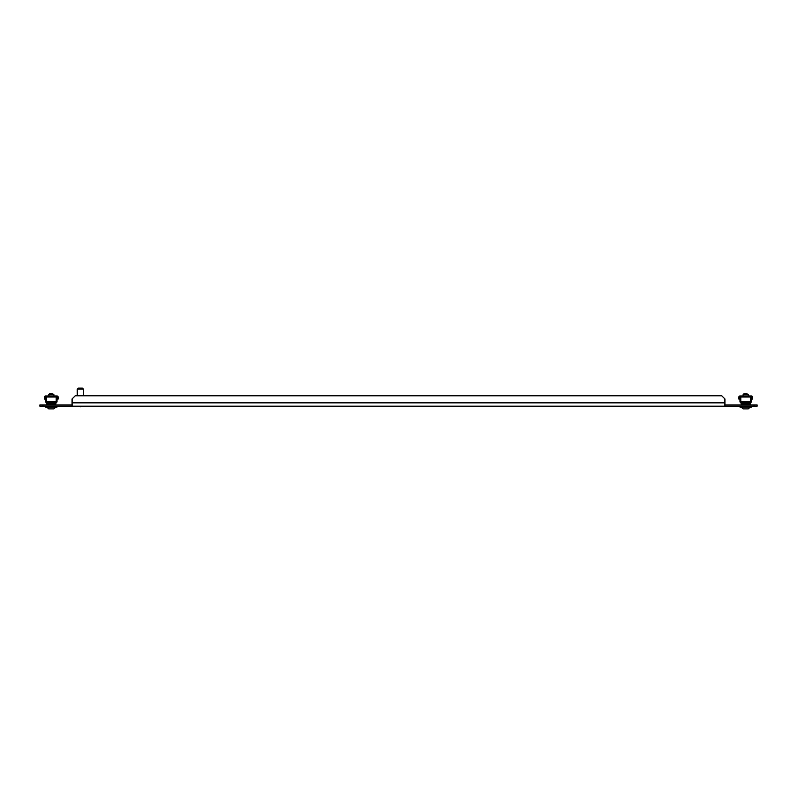 <?xml version="1.0" encoding="UTF-8"?>
<svg xmlns="http://www.w3.org/2000/svg" width="797" height="797" viewBox="0 0 797 797"><rect width="100%" height="100%" fill="white"/><g stroke="black" fill="none" stroke-linecap="round" stroke-linejoin="round"><path stroke-width="1.2" d="M754.032 406.191L754.032 404.946L757.15 404.946L757.15 406.191L39.85 406.191L39.85 404.946L42.968 404.946L42.968 406.191M754.032 404.946L724.921 404.946M72.079 404.946L42.968 404.946M72.079 406.191L72.079 398.918L75.197 395.8L721.803 395.8L724.921 398.918L724.921 406.191M77.279 389.145L78.315 388.109L82.47 388.109L83.516 389.145L77.279 389.145L77.279 395.8M748.244 407.128L751.432 407.128L750.186 407.128L751.432 407.128L751.432 406.191L751.432 407.128L739.995 407.128L741.24 407.128L739.995 407.128L739.995 406.191L739.995 407.128M740.782 402.545L740.921 403.063L740.782 402.545L750.654 402.545L749.867 404.946L750.286 403.91L741.14 403.91L740.782 401.449L750.654 401.449L750.654 395.999L739.945 395.999A1.036 1.036 0 0 0 738.909 397.036L738.909 399.118L739.427 399.118L739.427 397.036A0.518 0.518 0 0 1 739.945 396.517L740.782 396.517M740.782 395.999L740.782 401.449M750.654 395.999L751.481 395.999A1.036 1.036 0 0 1 752.527 397.036L752.527 399.118L751.999 399.118L751.999 397.036A0.518 0.518 0 0 0 751.481 396.517L750.654 396.517M750.654 401.449L750.654 402.545M741.569 404.428L741.758 404.946M741.758 404.428L749.678 404.428L749.678 404.946M740.782 402.027L739.995 402.027L739.995 396.517M750.654 402.027L751.432 402.027L751.432 396.517M747.945 408.891L747.217 408.891M746.709 393.718L748.313 394.545L743.113 394.545L743.95 393.718L746.709 393.718M743.113 408.891L741.24 407.128L743.113 408.891L748.313 408.891L750.186 407.128M745.434 408.891L746.39 408.891M743.611 408.891L744.348 408.891M48.687 408.891L46.814 407.128L48.687 408.891L53.887 408.891L55.76 407.128L57.005 407.128L53.807 407.128M45.568 406.191L45.568 407.128L57.005 407.128L57.005 406.191L57.005 407.128M53.509 408.891L52.791 408.891M52.283 393.718L53.887 394.545L48.687 394.545L49.514 393.718L52.283 393.718M51.008 408.891L51.964 408.891M49.185 408.891L49.922 408.891M46.346 402.545L46.485 403.063L46.346 402.545L56.218 402.545L55.431 404.946L55.86 403.91L46.714 403.91L46.346 401.449L56.218 401.449L56.218 395.999L45.519 395.999A1.036 1.036 0 0 0 44.473 397.036L44.473 399.118L45.001 399.118L45.001 397.036A0.518 0.518 0 0 1 45.519 396.517L46.346 396.517M46.346 395.999L46.346 401.449M56.218 395.999L57.055 395.999A1.036 1.036 0 0 1 58.091 397.036L58.091 399.118L57.573 399.118L57.573 397.036A0.518 0.518 0 0 0 57.055 396.517L56.218 396.517M56.218 401.449L56.218 402.545M47.133 404.428L47.322 404.946M47.322 404.428L55.242 404.428L55.242 404.946M46.346 402.027L45.568 402.027L45.568 396.517M56.218 402.027L57.005 402.027L57.005 396.517M724.921 402.864L72.079 402.864M740.782 396.986L750.654 396.986M740.921 403.063L750.515 403.063M46.346 396.986L56.218 396.986M46.485 403.063L56.079 403.063M81.254 406.191L80.397 406.709L79.531 406.191M83.516 389.145L83.516 395.8M748.313 395.999L748.313 394.545L748.313 395.999M743.113 395.999L743.113 394.545L743.95 393.718M53.887 395.999L53.887 394.545M48.687 395.999L49.514 393.718"/></g></svg>
